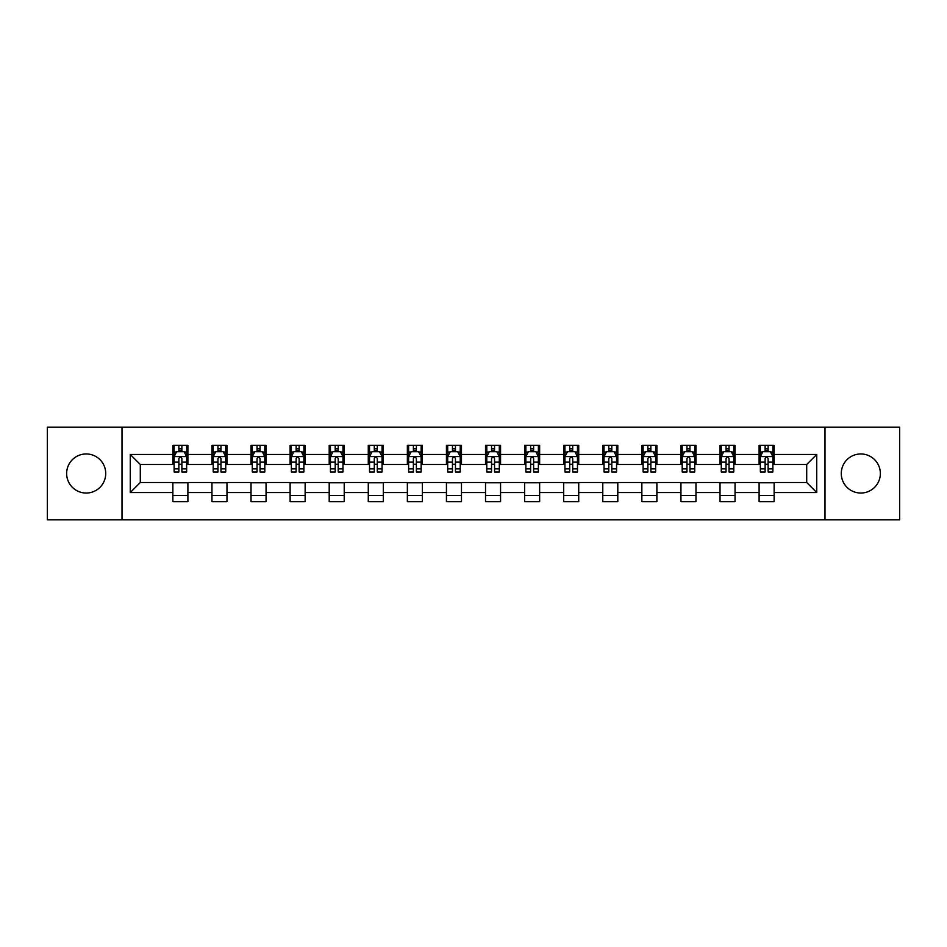 <?xml version="1.0" encoding="UTF-8"?>
<svg xmlns="http://www.w3.org/2000/svg" width="947" height="947" viewBox="0 0 947 947"><rect width="100%" height="100%" fill="white"/><g stroke="black" fill="none" stroke-linecap="round" stroke-linejoin="round"><path stroke-width="1.42" d="M860.823 453.956A19.544 19.544 0 0 0 841.279 473.5A19.544 19.544 0 0 0 860.823 493.044A19.544 19.544 0 0 0 880.355 473.5A19.544 19.544 0 0 0 860.823 453.956M86.177 453.956A19.544 19.544 0 0 0 66.645 473.5A19.544 19.544 0 0 0 86.177 493.044A19.544 19.544 0 0 0 105.721 473.5A19.544 19.544 0 0 0 86.177 453.956M824.991 519.844L899.65 519.844L899.65 427.156L824.991 427.156L824.991 519.844L122.009 519.844L122.009 427.156L47.35 427.156L47.35 519.844L122.009 519.844M824.991 427.156L122.009 427.156M774.137 454.465L774.137 445.315L759.103 445.315L759.103 454.465L735.05 454.465L735.05 445.315L720.016 445.315L720.016 454.465L695.974 454.465L695.974 445.315L680.94 445.315L680.94 454.465L656.887 454.465L656.887 445.315L641.853 445.315L641.853 454.465L617.799 454.465L617.799 445.315L602.777 445.315L602.777 454.465L578.724 454.465L578.724 445.315L563.69 445.315L563.69 454.465L539.636 454.465L539.636 445.315L524.602 445.315L524.602 454.465L500.561 454.465L500.561 445.315L485.527 445.315L485.527 454.465L461.473 454.465L461.473 445.315L446.439 445.315L446.439 454.465L422.398 454.465L422.398 445.315L407.364 445.315L407.364 454.465L383.31 454.465L383.31 445.315L368.276 445.315L368.276 454.465L344.223 454.465L344.223 445.315L329.201 445.315L329.201 454.465L305.147 454.465L305.147 445.315L290.113 445.315L290.113 454.465L266.06 454.465L266.06 445.315L251.026 445.315L251.026 454.465L226.984 454.465L226.984 445.315L211.95 445.315L211.95 454.465L187.897 454.465L187.897 445.315L172.863 445.315L172.863 454.465L130.272 454.465L130.272 492.535L140.298 482.52L172.863 482.52L172.863 501.685L187.897 501.685L187.897 482.52L211.95 482.52L211.95 501.685L226.984 501.685L226.984 482.52L251.026 482.52L251.026 501.685L266.06 501.685L266.06 482.52L290.113 482.52L290.113 501.685L305.147 501.685L305.147 482.52L329.201 482.52L329.201 501.685L344.223 501.685L344.223 482.52L368.276 482.52L368.276 501.685L383.31 501.685L383.31 482.52L407.364 482.52L407.364 501.685L422.398 501.685L422.398 482.52L446.439 482.52L446.439 501.685L461.473 501.685L461.473 482.52L485.527 482.52L485.527 501.685L500.561 501.685L500.561 482.52L524.602 482.52L524.602 501.685L539.636 501.685L539.636 482.52L563.69 482.52L563.69 501.685L578.724 501.685L578.724 482.52L602.777 482.52L602.777 501.685L617.799 501.685L617.799 482.52L641.853 482.52L641.853 501.685L656.887 501.685L656.887 482.52L680.94 482.52L680.94 501.685L695.974 501.685L695.974 482.52L720.016 482.52L720.016 501.685L735.05 501.685L735.05 482.52L759.103 482.52L759.103 501.685L774.137 501.685L774.137 482.52L806.702 482.52L806.702 464.48L774.137 464.48L774.137 454.465L816.728 454.465L816.728 492.535L774.137 492.535M759.103 492.535L735.05 492.535M720.016 492.535L695.974 492.535M680.94 492.535L656.887 492.535M641.853 492.535L617.799 492.535M602.777 492.535L578.724 492.535M563.69 492.535L539.636 492.535M524.602 492.535L500.561 492.535M485.527 492.535L461.473 492.535M446.439 492.535L422.398 492.535M407.364 492.535L383.31 492.535M368.276 492.535L344.223 492.535M329.201 492.535L305.147 492.535M290.113 492.535L266.06 492.535M251.026 492.535L226.984 492.535M211.95 492.535L187.897 492.535M172.863 492.535L130.272 492.535M759.103 454.465L759.103 464.48L735.05 464.48L735.05 454.465M720.016 454.465L720.016 464.48L695.974 464.48L695.974 454.465M680.94 454.465L680.94 464.48L656.887 464.48L656.887 454.465M641.853 454.465L641.853 464.48L617.799 464.48L617.799 454.465M602.777 454.465L602.777 464.48L578.724 464.48L578.724 454.465M563.69 454.465L563.69 464.48L539.636 464.48L539.636 454.465M524.602 454.465L524.602 464.48L500.561 464.48L500.561 454.465M485.527 454.465L485.527 464.48L461.473 464.48L461.473 454.465M446.439 454.465L446.439 464.48L422.398 464.48L422.398 454.465M407.364 454.465L407.364 464.48L383.31 464.48L383.31 454.465M368.276 454.465L368.276 464.48L344.223 464.48L344.223 454.465M329.201 454.465L329.201 464.48L305.147 464.48L305.147 454.465M290.113 454.465L290.113 464.48L266.06 464.48L266.06 454.465M251.026 454.465L251.026 464.48L226.984 464.48L226.984 454.465M211.95 454.465L211.95 464.48L187.897 464.48L187.897 454.465M172.863 454.465L172.863 464.48L140.298 464.48L130.272 454.465M140.298 464.48L140.298 482.52M816.728 492.535L806.702 482.52M806.702 464.48L816.728 454.465M172.863 451.577L174.118 451.577M178.876 451.577L181.883 451.577M186.642 451.577L187.897 451.577M172.863 464.231L174.118 464.231M178.876 464.231L181.883 464.231M186.642 464.231L187.897 464.231M172.863 482.769L187.897 482.769M172.863 495.423L187.897 495.423M211.95 482.769L226.984 482.769M211.95 495.423L226.984 495.423M211.95 451.577L213.205 451.577M217.964 451.577L220.971 451.577M225.729 451.577L226.984 451.577M211.95 464.231L213.205 464.231M217.964 464.231L220.971 464.231M225.729 464.231L226.984 464.231M251.026 482.769L266.06 482.769M251.026 495.423L266.06 495.423M251.026 451.577L252.281 451.577M257.039 451.577L260.046 451.577M264.805 451.577L266.06 451.577M251.026 464.231L252.281 464.231M257.039 464.231L260.046 464.231M264.805 464.231L266.06 464.231M290.113 482.769L305.147 482.769M290.113 495.423L305.147 495.423M290.113 451.577L291.368 451.577M296.127 451.577L299.134 451.577M303.892 451.577L305.147 451.577M290.113 464.231L291.368 464.231M296.127 464.231L299.134 464.231M303.892 464.231L305.147 464.231M329.201 482.769L344.223 482.769M329.201 495.423L344.223 495.423M329.201 451.577L330.444 451.577M335.202 451.577L338.209 451.577M342.98 451.577L344.223 451.577M329.201 464.231L330.444 464.231M335.202 464.231L338.209 464.231M342.98 464.231L344.223 464.231M368.276 482.769L383.31 482.769M368.276 495.423L383.31 495.423M368.276 451.577L369.531 451.577M374.29 451.577L377.297 451.577M382.055 451.577L383.31 451.577M368.276 464.231L369.531 464.231M374.29 464.231L377.297 464.231M382.055 464.231L383.31 464.231M407.364 482.769L422.398 482.769M407.364 495.423L422.398 495.423M407.364 451.577L408.619 451.577M413.377 451.577L416.384 451.577M421.143 451.577L422.398 451.577M407.364 464.231L408.619 464.231M413.377 464.231L416.384 464.231M421.143 464.231L422.398 464.231M446.439 482.769L461.473 482.769M446.439 495.423L461.473 495.423M446.439 451.577L447.694 451.577M452.453 451.577L455.46 451.577M460.218 451.577L461.473 451.577M446.439 464.231L447.694 464.231M452.453 464.231L455.46 464.231M460.218 464.231L461.473 464.231M485.527 482.769L500.561 482.769M485.527 495.423L500.561 495.423M485.527 451.577L486.782 451.577M491.54 451.577L494.547 451.577M499.306 451.577L500.561 451.577M485.527 464.231L486.782 464.231M491.54 464.231L494.547 464.231M499.306 464.231L500.561 464.231M524.602 482.769L539.636 482.769M524.602 495.423L539.636 495.423M524.602 451.577L525.857 451.577M530.616 451.577L533.623 451.577M538.381 451.577L539.636 451.577M524.602 464.231L525.857 464.231M530.616 464.231L533.623 464.231M538.381 464.231L539.636 464.231M563.69 482.769L578.724 482.769M563.69 495.423L578.724 495.423M563.69 451.577L564.945 451.577M569.703 451.577L572.71 451.577M577.469 451.577L578.724 451.577M563.69 464.231L564.945 464.231M569.703 464.231L572.71 464.231M577.469 464.231L578.724 464.231M602.777 482.769L617.799 482.769M602.777 495.423L617.799 495.423M602.777 451.577L604.02 451.577M608.791 451.577L611.798 451.577M616.556 451.577L617.799 451.577M602.777 464.231L604.02 464.231M608.791 464.231L611.798 464.231M616.556 464.231L617.799 464.231M641.853 482.769L656.887 482.769M641.853 495.423L656.887 495.423M641.853 451.577L643.108 451.577M647.866 451.577L650.873 451.577M655.632 451.577L656.887 451.577M641.853 464.231L643.108 464.231M647.866 464.231L650.873 464.231M655.632 464.231L656.887 464.231M680.94 482.769L695.974 482.769M680.94 495.423L695.974 495.423M680.94 451.577L682.195 451.577M686.954 451.577L689.961 451.577M694.719 451.577L695.974 451.577M680.94 464.231L682.195 464.231M686.954 464.231L689.961 464.231M694.719 464.231L695.974 464.231M720.016 482.769L735.05 482.769M720.016 495.423L735.05 495.423M720.016 451.577L721.271 451.577M726.029 451.577L729.036 451.577M733.795 451.577L735.05 451.577M720.016 464.231L721.271 464.231M726.029 464.231L729.036 464.231M733.795 464.231L735.05 464.231M759.103 482.769L774.137 482.769M759.103 495.423L774.137 495.423M759.103 451.577L760.358 451.577M765.117 451.577L768.124 451.577M772.882 451.577L774.137 451.577M759.103 464.231L760.358 464.231M765.117 464.231L768.124 464.231M772.882 464.231L774.137 464.231M181.883 448.57L178.876 448.57M186.642 468.86L181.883 468.86L181.883 471.997L186.642 471.997L186.642 456.714L184.144 451.707L176.627 451.707L174.118 456.714L174.118 471.997L178.876 471.997L178.876 468.86L174.118 468.86M174.118 456.714L174.118 445.315M186.642 456.714L186.642 445.315M178.876 451.707L178.876 445.315M181.883 445.315L181.883 451.707M181.883 468.86L181.883 458.597C180.889 456.667 179.883 456.667 178.876 458.597L178.876 468.86M220.971 448.57L217.964 448.57M225.729 468.86L220.971 468.86L220.971 471.997L225.729 471.997L225.729 456.714L223.22 451.707L215.703 451.707L213.205 456.714L213.205 471.997L217.964 471.997L217.964 468.86L213.205 468.86M213.205 456.714L213.205 445.315M225.729 456.714L225.729 445.315M217.964 451.707L217.964 445.315M220.971 445.315L220.971 451.707M220.971 468.86L220.971 458.597C219.964 456.667 218.958 456.667 217.964 458.597L217.964 468.86M260.046 448.57L257.039 448.57M264.805 468.86L260.046 468.86L260.046 471.997L264.805 471.997L264.805 456.714L262.307 451.707L254.79 451.707L252.281 456.714L252.281 471.997L257.039 471.997L257.039 468.86L252.281 468.86M252.281 456.714L252.281 445.315M264.805 456.714L264.805 445.315M257.039 451.707L257.039 445.315M260.046 445.315L260.046 451.707M260.046 468.86L260.046 458.597C259.052 456.667 258.046 456.667 257.039 458.597L257.039 468.86M299.134 448.57L296.127 448.57M303.892 468.86L299.134 468.86L299.134 471.997L303.892 471.997L303.892 456.714L301.383 451.707L293.866 451.707L291.368 456.714L291.368 471.997L296.127 471.997L296.127 468.86L291.368 468.86M291.368 456.714L291.368 445.315M303.892 456.714L303.892 445.315M296.127 451.707L296.127 445.315M299.134 445.315L299.134 451.707M299.134 468.86L299.134 458.597C298.127 456.667 297.133 456.667 296.127 458.597L296.127 468.86M338.209 448.57L335.202 448.57M342.98 468.86L338.209 468.86L338.209 471.997L342.98 471.997L342.98 456.714L340.47 451.707L332.953 451.707L330.444 456.714L330.444 471.997L335.202 471.997L335.202 468.86L330.444 468.86M330.444 456.714L330.444 445.315M342.98 456.714L342.98 445.315M335.202 451.707L335.202 445.315M338.209 445.315L338.209 451.707M338.209 468.86L338.209 458.597C337.215 456.667 336.209 456.667 335.202 458.597L335.202 468.86M377.297 448.57L374.29 448.57M382.055 468.86L377.297 468.86L377.297 471.997L382.055 471.997L382.055 456.714L379.546 451.707L372.041 451.707L369.531 456.714L369.531 471.997L374.29 471.997L374.29 468.86L369.531 468.86M369.531 456.714L369.531 445.315M382.055 456.714L382.055 445.315M374.29 451.707L374.29 445.315M377.297 445.315L377.297 451.707M377.297 468.86L377.297 458.597C376.29 456.667 375.296 456.667 374.29 458.597L374.29 468.86M416.384 448.57L413.377 448.57M421.143 468.86L416.384 468.86L416.384 471.997L421.143 471.997L421.143 456.714L418.633 451.707L411.116 451.707L408.619 456.714L408.619 471.997L413.377 471.997L413.377 468.86L408.619 468.86M408.619 456.714L408.619 445.315M421.143 456.714L421.143 445.315M413.377 451.707L413.377 445.315M416.384 445.315L416.384 451.707M416.384 468.86L416.384 458.597C415.378 456.667 414.372 456.667 413.377 458.597L413.377 468.86M455.46 448.57L452.453 448.57M460.218 468.86L455.46 468.86L455.46 471.997L460.218 471.997L460.218 456.714L457.721 451.707L450.204 451.707L447.694 456.714L447.694 471.997L452.453 471.997L452.453 468.86L447.694 468.86M447.694 456.714L447.694 445.315M460.218 456.714L460.218 445.315M452.453 451.707L452.453 445.315M455.46 445.315L455.46 451.707M455.46 468.86L455.46 458.597C454.465 456.667 453.459 456.667 452.453 458.597L452.453 468.86M494.547 448.57L491.54 448.57M499.306 468.86L494.547 468.86L494.547 471.997L499.306 471.997L499.306 456.714L496.796 451.707L489.279 451.707L486.782 456.714L486.782 471.997L491.54 471.997L491.54 468.86L486.782 468.86M486.782 456.714L486.782 445.315M499.306 456.714L499.306 445.315M491.54 451.707L491.54 445.315M494.547 445.315L494.547 451.707M494.547 468.86L494.547 458.597C493.541 456.667 492.547 456.667 491.54 458.597L491.54 468.86M533.623 448.57L530.616 448.57M538.381 468.86L533.623 468.86L533.623 471.997L538.381 471.997L538.381 456.714L535.884 451.707L528.367 451.707L525.857 456.714L525.857 471.997L530.616 471.997L530.616 468.86L525.857 468.86M525.857 456.714L525.857 445.315M538.381 456.714L538.381 445.315M530.616 451.707L530.616 445.315M533.623 445.315L533.623 451.707M533.623 468.86L533.623 458.597C532.628 456.667 531.622 456.667 530.616 458.597L530.616 468.86M572.71 448.57L569.703 448.57M577.469 468.86L572.71 468.86L572.71 471.997L577.469 471.997L577.469 456.714L574.959 451.707L567.454 451.707L564.945 456.714L564.945 471.997L569.703 471.997L569.703 468.86L564.945 468.86M564.945 456.714L564.945 445.315M577.469 456.714L577.469 445.315M569.703 451.707L569.703 445.315M572.71 445.315L572.71 451.707M572.71 468.86L572.71 458.597C571.704 456.667 570.71 456.667 569.703 458.597L569.703 468.86M611.798 448.57L608.791 448.57M616.556 468.86L611.798 468.86L611.798 471.997L616.556 471.997L616.556 456.714L614.047 451.707L606.53 451.707L604.02 456.714L604.02 471.997L608.791 471.997L608.791 468.86L604.02 468.86M604.02 456.714L604.02 445.315M616.556 456.714L616.556 445.315M608.791 451.707L608.791 445.315M611.798 445.315L611.798 451.707M611.798 468.86L611.798 458.597C610.791 456.667 609.785 456.667 608.791 458.597L608.791 468.86M650.873 448.57L647.866 448.57M655.632 468.86L650.873 468.86L650.873 471.997L655.632 471.997L655.632 456.714L653.134 451.707L645.617 451.707L643.108 456.714L643.108 471.997L647.866 471.997L647.866 468.86L643.108 468.86M643.108 456.714L643.108 445.315M655.632 456.714L655.632 445.315M647.866 451.707L647.866 445.315M650.873 445.315L650.873 451.707M650.873 468.86L650.873 458.597C649.879 456.667 648.873 456.667 647.866 458.597L647.866 468.86M689.961 448.57L686.954 448.57M694.719 468.86L689.961 468.86L689.961 471.997L694.719 471.997L694.719 456.714L692.21 451.707L684.693 451.707L682.195 456.714L682.195 471.997L686.954 471.997L686.954 468.86L682.195 468.86M682.195 456.714L682.195 445.315M694.719 456.714L694.719 445.315M686.954 451.707L686.954 445.315M689.961 445.315L689.961 451.707M689.961 468.86L689.961 458.597C688.954 456.667 687.96 456.667 686.954 458.597L686.954 468.86M729.036 448.57L726.029 448.57M733.795 468.86L729.036 468.86L729.036 471.997L733.795 471.997L733.795 456.714L731.297 451.707L723.78 451.707L721.271 456.714L721.271 471.997L726.029 471.997L726.029 468.86L721.271 468.86M721.271 456.714L721.271 445.315M733.795 456.714L733.795 445.315M726.029 451.707L726.029 445.315M729.036 445.315L729.036 451.707M729.036 468.86L729.036 458.597C728.042 456.667 727.036 456.667 726.029 458.597L726.029 468.86M768.124 448.57L765.117 448.57M772.882 468.86L768.124 468.86L768.124 471.997L772.882 471.997L772.882 456.714L770.373 451.707L762.856 451.707L760.358 456.714L760.358 471.997L765.117 471.997L765.117 468.86L760.358 468.86M760.358 456.714L760.358 445.315M772.882 456.714L772.882 445.315M765.117 451.707L765.117 445.315M768.124 445.315L768.124 451.707M768.124 468.86L768.124 458.597C767.117 456.667 766.123 456.667 765.117 458.597L765.117 468.86M186.583 456.584L174.177 456.584M174.118 452.003L176.473 452.003M184.286 452.003L186.642 452.003M178.876 462.136L174.118 462.136M186.642 462.136L181.883 462.136M181.883 450.168L178.876 450.168M225.658 456.584L213.264 456.584M213.205 452.003L215.561 452.003M223.374 452.003L225.729 452.003M217.964 462.136L213.205 462.136M225.729 462.136L220.971 462.136M220.971 450.168L217.964 450.168M264.746 456.584L252.34 456.584M252.281 452.003L254.636 452.003M262.449 452.003L264.805 452.003M257.039 462.136L252.281 462.136M264.805 462.136L260.046 462.136M260.046 450.168L257.039 450.168M303.833 456.584L291.427 456.584M291.368 452.003L293.724 452.003M301.537 452.003L303.892 452.003M296.127 462.136L291.368 462.136M303.892 462.136L299.134 462.136M299.134 450.168L296.127 450.168M342.909 456.584L330.515 456.584M330.444 452.003L332.799 452.003M340.624 452.003L342.98 452.003M335.202 462.136L330.444 462.136M342.98 462.136L338.209 462.136M338.209 450.168L335.202 450.168M381.996 456.584L369.59 456.584M369.531 452.003L371.887 452.003M379.7 452.003L382.055 452.003M374.29 462.136L369.531 462.136M382.055 462.136L377.297 462.136M377.297 450.168L374.29 450.168M421.072 456.584L408.678 456.584M408.619 452.003L410.962 452.003M418.787 452.003L421.143 452.003M413.377 462.136L408.619 462.136M421.143 462.136L416.384 462.136M416.384 450.168L413.377 450.168M460.159 456.584L447.753 456.584M447.694 452.003L450.05 452.003M457.863 452.003L460.218 452.003M452.453 462.136L447.694 462.136M460.218 462.136L455.46 462.136M455.46 450.168L452.453 450.168M499.247 456.584L486.841 456.584M486.782 452.003L489.137 452.003M496.95 452.003L499.306 452.003M491.54 462.136L486.782 462.136M499.306 462.136L494.547 462.136M494.547 450.168L491.54 450.168M538.322 456.584L525.928 456.584M525.857 452.003L528.213 452.003M536.038 452.003L538.381 452.003M530.616 462.136L525.857 462.136M538.381 462.136L533.623 462.136M533.623 450.168L530.616 450.168M577.41 456.584L565.004 456.584M564.945 452.003L567.3 452.003M575.113 452.003L577.469 452.003M569.703 462.136L564.945 462.136M577.469 462.136L572.71 462.136M572.71 450.168L569.703 450.168M616.485 456.584L604.091 456.584M604.02 452.003L606.376 452.003M614.201 452.003L616.556 452.003M608.791 462.136L604.02 462.136M616.556 462.136L611.798 462.136M611.798 450.168L608.791 450.168M655.573 456.584L643.167 456.584M643.108 452.003L645.463 452.003M653.276 452.003L655.632 452.003M647.866 462.136L643.108 462.136M655.632 462.136L650.873 462.136M650.873 450.168L647.866 450.168M694.66 456.584L682.254 456.584M682.195 452.003L684.551 452.003M692.364 452.003L694.719 452.003M686.954 462.136L682.195 462.136M694.719 462.136L689.961 462.136M689.961 450.168L686.954 450.168M733.736 456.584L721.342 456.584M721.271 452.003L723.626 452.003M731.439 452.003L733.795 452.003M726.029 462.136L721.271 462.136M733.795 462.136L729.036 462.136M729.036 450.168L726.029 450.168M772.823 456.584L760.417 456.584M760.358 452.003L762.714 452.003M770.527 452.003L772.882 452.003M765.117 462.136L760.358 462.136M772.882 462.136L768.124 462.136M768.124 450.168L765.117 450.168"/></g></svg>
